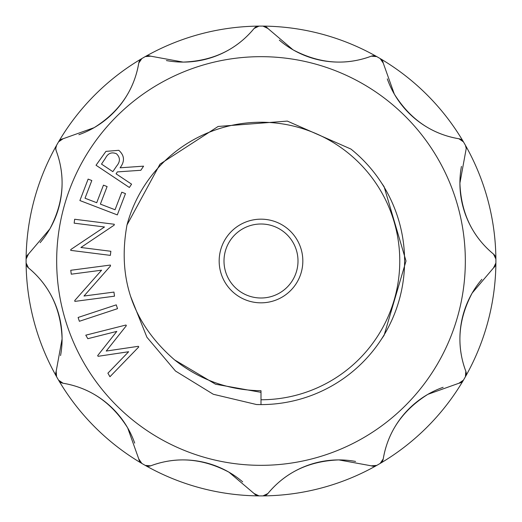 <?xml version="1.0" encoding="UTF-8"?>
<svg xmlns="http://www.w3.org/2000/svg" width="522" height="522" viewBox="0 0 522 522"><rect width="100%" height="100%" fill="white"/><g stroke="black" fill="none" stroke-linecap="round" stroke-linejoin="round"><path stroke-width="0.78" d="M219.168 261A41.832 41.832 0 0 1 261 219.168A41.832 41.832 0 0 1 302.832 261A41.832 41.832 0 0 1 261 302.832A41.832 41.832 0 0 1 219.168 261M298.003 261A37.003 37.003 0 0 0 261 223.997A37.003 37.003 0 0 0 223.997 261A37.003 37.003 0 0 0 261 298.003A37.003 37.003 0 0 0 298.003 261M399.767 261A138.767 138.767 0 0 0 126.996 224.956C117.196 278.878 133.077 323.875 174.635 359.945C200.011 380.009 228.799 390.273 261 390.724L261 399.767A138.767 138.767 0 0 0 399.767 261M261 399.767L261 404.596A143.596 143.596 0 0 0 350.934 149.057L287.335 121.097L218.137 126.461L160.013 164.117L126.996 224.956M461.441 166.42A91.709 91.709 0 0 0 493.531 254.103C472.227 236.459 461.017 212.806 459.908 183.131L466.244 148.431L465.409 145.26A6.434 6.434 0 0 1 466.244 148.431M55.756 148.431L56.174 150.708A6.434 6.434 0 0 1 56.591 145.26A234.9 234.9 0 0 1 58.562 141.847A6.434 6.434 0 0 1 63.071 138.761L58.562 141.847A234.9 234.9 0 0 1 145.26 56.591A6.434 6.434 0 0 1 150.708 56.174L145.26 56.591A234.9 234.9 0 0 1 262.971 26.107A6.434 6.434 0 0 1 267.897 28.469L262.971 26.107A234.9 234.9 0 0 1 380.153 58.562A6.434 6.434 0 0 1 383.239 63.071L380.153 58.562A234.9 234.9 0 0 1 495.9 261A234.9 234.9 0 0 1 495.893 262.971A6.434 6.434 0 0 1 493.531 267.897L495.893 262.971A234.9 234.9 0 0 1 463.438 380.153A6.434 6.434 0 0 1 458.929 383.239L463.438 380.153A234.9 234.9 0 0 1 376.74 465.409A6.434 6.434 0 0 1 371.292 465.826L376.74 465.409A234.9 234.9 0 0 1 259.029 495.893A6.434 6.434 0 0 1 254.103 493.531L259.029 495.893A234.9 234.9 0 0 1 141.847 463.438A6.434 6.434 0 0 1 138.761 458.929L141.847 463.438A234.9 234.9 0 0 1 56.591 376.74A6.434 6.434 0 0 1 56.174 371.292L56.591 376.74A234.9 234.9 0 0 1 26.1 261A234.9 234.9 0 0 1 26.107 259.029A6.434 6.434 0 0 1 28.469 254.103L26.107 259.029A234.9 234.9 0 0 1 56.591 145.26L55.756 148.431M63.071 383.239C90.339 387.866 111.878 402.749 127.675 427.89A91.709 91.709 0 0 0 63.071 383.239A6.434 6.434 0 0 1 58.562 380.153L63.071 383.239M150.708 465.826C176.638 456.195 202.732 458.316 228.982 472.195A91.709 91.709 0 0 0 150.708 465.826A6.434 6.434 0 0 1 145.26 465.409L150.708 465.826M267.897 493.531C285.541 472.227 309.194 461.017 338.869 459.908A91.709 91.709 0 0 0 267.897 493.531A6.434 6.434 0 0 1 262.971 495.893L267.897 493.531M383.239 458.929C387.866 431.661 402.749 410.122 427.89 394.325A91.709 91.709 0 0 0 383.239 458.929A6.434 6.434 0 0 1 380.153 463.438L383.239 458.929M465.826 371.292C456.195 345.362 458.316 319.268 472.195 293.018A91.709 91.709 0 0 0 465.826 371.292A6.434 6.434 0 0 1 465.409 376.74L465.826 371.292M458.929 138.761C431.661 134.134 410.122 119.251 394.325 94.11A91.709 91.709 0 0 0 458.929 138.761A6.434 6.434 0 0 1 463.438 141.847L458.929 138.761M371.292 56.174C345.362 65.805 319.268 63.684 293.018 49.805A91.709 91.709 0 0 0 371.292 56.174A6.434 6.434 0 0 1 376.74 56.591L371.292 56.174M254.103 28.469C236.459 49.773 212.806 60.983 183.131 62.092A91.709 91.709 0 0 0 254.103 28.469A6.434 6.434 0 0 1 259.029 26.107L254.103 28.469M138.761 63.071C134.134 90.339 119.251 111.878 94.11 127.675A91.709 91.709 0 0 0 138.761 63.071A6.434 6.434 0 0 1 141.847 58.562L138.761 63.071M56.174 150.708C65.805 176.638 63.684 202.732 49.805 228.982A91.709 91.709 0 0 0 56.174 150.708M28.469 267.897C49.773 285.541 60.983 309.194 62.092 338.869A91.709 91.709 0 0 0 28.469 267.897A6.434 6.434 0 0 1 26.107 262.971L28.469 267.897M56.67 261A204.33 204.33 0 0 1 261 56.67A204.33 204.33 0 0 1 465.33 261A204.33 204.33 0 0 1 261 465.33A204.33 204.33 0 0 1 56.67 261M495.893 259.029L493.531 254.103A6.434 6.434 0 0 1 495.893 259.029M387.298 78.874A91.709 91.709 0 0 0 394.325 94.11L383.239 63.071M279.316 40.122A91.709 91.709 0 0 0 293.018 49.805L267.897 28.469M166.42 60.559A91.709 91.709 0 0 0 183.131 62.092L150.708 56.174M78.874 134.702A91.709 91.709 0 0 0 94.11 127.675L63.071 138.761M40.122 242.684A91.709 91.709 0 0 0 49.805 228.982L28.469 254.103M381.641 183.118L384.101 186.667L406.012 261L384.101 335.333L381.641 338.882M259.127 404.583A143.596 143.596 0 0 1 256.498 404.524L213.309 394.273L175.49 371.031L146.904 337.232L130.507 296.15M60.559 355.58A91.709 91.709 0 0 0 62.092 338.869L56.174 371.292M134.702 443.126A91.709 91.709 0 0 0 127.675 427.89L138.761 458.929M242.684 481.878A91.709 91.709 0 0 0 228.982 472.195L254.103 493.531M355.58 461.441A91.709 91.709 0 0 0 338.869 459.908L371.292 465.826M443.126 387.298A91.709 91.709 0 0 0 427.89 394.325L458.929 383.239M481.878 279.316A91.709 91.709 0 0 0 472.195 293.018L493.531 267.897M129.365 187.489L96.028 165.246L105.933 151.38L118.794 150.31C124.556 155.478 124.986 161.305 120.086 167.803L143.589 166.159L140.836 170.283L117.359 171.901L116.073 173.813L131.577 184.162L129.365 187.489M101.509 164.097L112.837 171.653L116.713 165.95C120.373 161.559 120.295 157.5 116.478 153.775C111.662 151.752 107.976 153.24 105.431 158.225L101.509 164.097M117.306 214.901L79.892 200.546L88.127 179.105L91.82 180.521L85.021 198.223L96.72 202.712L103.454 185.16L107.114 186.563L100.374 204.115L115.049 209.746L121.783 192.194L125.476 193.616L117.306 214.901M110.866 251.278L110.351 255.375L70.718 250.371L70.829 249.509L104.498 226.985L74.157 223.162L74.653 219.253L114.285 224.258L114.174 225.145L80.91 247.493L110.866 251.278M113.953 292.085L114.494 296.176L74.861 301.396L74.744 300.535L101.607 270.194L71.273 274.187L70.757 270.279L110.39 265.059L110.514 265.946L83.996 296.02L113.953 292.085M117.522 308.672L79.37 321.284L78.104 317.474L116.256 304.861L117.522 308.672M138.754 346.96L109.959 376.721L107.897 373.184L128.647 351.737L98.077 356.304L97.666 355.606L116.811 331.392L87.82 338.693L85.784 335.176L125.978 325.017L126.357 325.669L106.234 351.052L138.376 346.308L138.754 346.96M261 404.596L256.498 404.524M261 392.335L215.547 384.218L174.635 359.945"/></g></svg>
